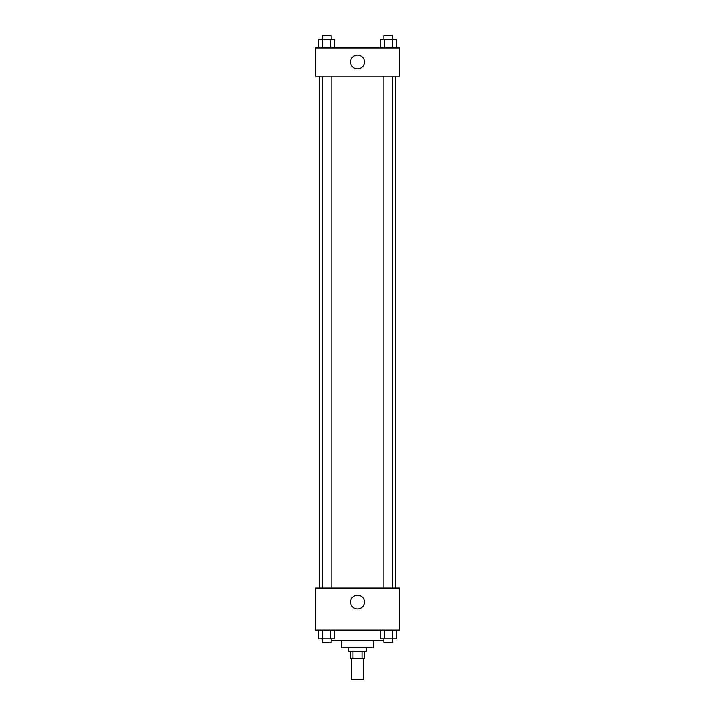 <?xml version="1.0" encoding="UTF-8"?>
<svg xmlns="http://www.w3.org/2000/svg" width="715" height="715" viewBox="0 0 715 715"><rect width="100%" height="100%" fill="white"/><g stroke="black" fill="none" stroke-linecap="round" stroke-linejoin="round"><path stroke-width="1.07" d="M351.36 658.211L351.36 679.25L363.64 679.25L363.64 658.211M361.996 651.195L361.996 658.211L350.484 658.211L350.484 651.195M361.996 658.211L364.516 658.211L364.516 651.195M366.268 647.692L366.268 651.195L348.732 651.195L348.732 647.692M353.004 651.195L353.004 658.211M373.284 640.676L373.284 647.692L341.716 647.692L341.716 640.676M383.839 640.676L331.161 640.676M399.578 630.156L315.422 630.156L315.422 588.07L399.578 588.07L399.578 630.156M357.5 608.992A6.9 6.9 0 0 1 351.53 598.652A6.9 6.9 0 0 1 363.47 598.652A6.9 6.9 0 0 1 357.5 608.992M395.234 76.076L395.234 588.07M383.839 588.07L383.839 76.076M331.161 76.076L331.161 588.07M399.578 76.076L315.422 76.076L315.422 48.021L399.578 48.021L399.578 76.076M364.4 62.053A6.9 6.9 0 0 1 354.05 68.023A6.9 6.9 0 0 1 354.05 56.083A6.9 6.9 0 0 1 364.4 62.053M396.316 48.021L396.316 39.254L380.121 39.254L380.121 48.021M392.267 39.254L392.267 48.021M384.169 39.254L384.169 48.021M383.839 39.254L383.839 35.75L392.606 35.75L392.606 39.254M334.879 48.021L334.879 39.254L318.684 39.254L318.684 48.021M330.831 39.254L330.831 48.021M322.733 39.254L322.733 48.021M322.394 39.254L322.394 35.75L331.161 35.75L331.161 39.254M396.316 630.156L396.316 638.924L380.121 638.924L380.121 630.156M392.267 630.156L392.267 638.924M384.169 630.156L384.169 638.924M392.606 638.924L392.606 642.428L383.839 642.428L383.839 638.924M334.879 630.156L334.879 638.924L318.684 638.924L318.684 630.156M330.831 630.156L330.831 638.924M322.733 630.156L322.733 638.924M331.161 638.924L331.161 642.428L322.394 642.428L322.394 638.924M319.766 76.076L319.766 588.07M392.606 588.07L392.606 76.076M322.394 76.076L322.394 588.07"/></g></svg>
